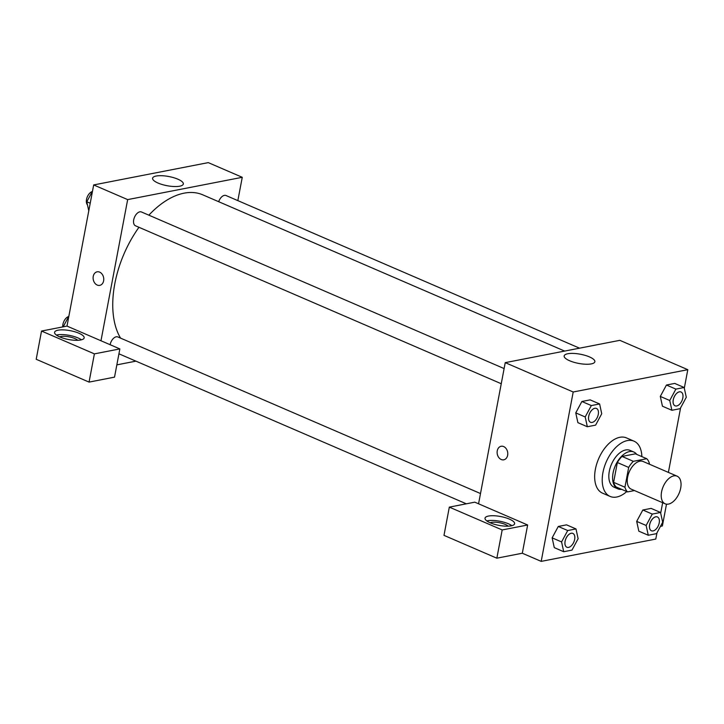<?xml version="1.0" encoding="UTF-8"?>
<svg xmlns="http://www.w3.org/2000/svg" width="724" height="724" viewBox="0 0 724 724"><rect width="100%" height="100%" fill="white"/><g stroke="black" fill="none" stroke-linecap="round" stroke-linejoin="round"><path stroke-width="1.09" d="M680.687 488.13A15.05 8.625 -66.6 0 1 665.166 503.804A15.05 8.625 -66.6 0 1 663.211 486.564A15.05 8.625 -66.6 0 1 677.103 476.166A15.05 8.625 -66.6 0 1 680.687 488.13M665.166 503.804L631.183 489.134A15.05 8.625 -66.6 0 1 629.237 471.894A15.05 8.625 -66.6 0 1 643.12 461.487L677.103 476.166M627.563 491.904L616.233 487.017A19.43 11.132 -66.6 0 1 613.608 482.338L617.346 462.527A19.43 11.132 -66.6 0 1 622.016 456.437L635.41 453.821L646.74 458.717L633.337 461.324A19.43 11.132 -66.6 0 0 628.676 467.423L624.939 487.225A19.43 11.132 -66.6 0 0 627.563 491.904L634.486 490.555M649.229 464.129L649.365 463.396A19.43 11.132 -66.6 0 0 646.74 458.717M636.713 454.382A20.073 11.503 113.4 0 0 633.781 451.993A20.073 11.503 113.4 0 0 615.264 465.858A20.073 11.503 113.4 0 0 617.871 488.845A20.073 11.503 113.4 0 0 621.626 489.343M617.871 488.845L614.088 487.216A20.073 11.503 -66.6 0 1 611.49 464.229A20.073 11.503 -66.6 0 1 630.007 450.364L633.781 451.993M622.016 456.437L633.337 461.324M613.608 482.338L624.939 487.225M617.346 462.527L628.676 467.423M626.767 491.569A30.109 17.249 -66.6 0 1 610.115 496.429A30.109 17.249 -66.6 0 1 606.214 461.948A30.109 17.249 -66.6 0 1 633.98 441.151A30.109 17.249 -66.6 0 1 641.862 456.609M610.115 496.429L602.558 493.171A30.109 17.249 -66.6 0 1 598.658 458.69A30.109 17.249 -66.6 0 1 626.432 437.884L633.98 441.151M660.541 512.465L652.27 514.076L646.134 525.47L648.27 535.253L656.541 533.642L662.677 522.248L660.541 512.465L651.102 508.393L642.831 510.004L636.686 521.389M684.153 387.503L674.714 383.421L666.442 385.032L660.297 396.417L669.745 400.499L671.881 410.282L680.153 408.671L686.289 397.277L684.153 387.503L675.881 389.105L669.745 400.499M566.548 524.855L558.276 526.466L566.548 524.855L575.987 528.927L567.716 530.538L561.58 541.932L563.715 551.715L571.987 550.104L578.123 538.71L575.987 528.927M567.716 530.538L558.276 526.466L552.141 537.851L554.276 547.634L552.131 537.86L561.58 541.932M684.307 388.182L687.8 369.683L573.2 391.992L541.19 561.381L655.79 539.063L656.967 532.837M660.686 513.153L662.659 502.728M668.388 472.401L680.587 407.874M599.608 403.956L591.336 405.567L585.2 416.961L587.336 426.744L595.599 425.133L601.735 413.739L599.608 403.956L590.16 399.883L581.897 401.494L575.752 412.879M503.669 446.572A6.896 5.267 79 0 1 507.777 453.677A6.896 5.267 79 0 1 503.768 459.812A6.896 5.267 79 0 1 497.279 454.048A6.896 5.267 79 0 1 501.126 446.274A6.896 5.267 79 0 1 503.669 446.572M527.651 524.99L474.79 502.166L449.323 507.126L502.185 529.95L527.651 524.99L522.312 553.226L541.19 561.381M687.8 369.683L619.835 340.334L505.234 362.643L573.2 391.992M505.234 362.643L478.564 503.795M501.135 446.274A6.896 5.267 -101 0 0 497.279 454.048A6.896 5.267 -101 0 0 503.768 459.812M511.144 525.841A15.05 4.498 -169.3 0 1 494.338 524.266A15.05 4.498 -169.3 0 1 485.017 518.158A15.05 4.498 -169.3 0 1 500.646 516.529A15.05 4.498 -169.3 0 1 514.601 523.751A15.05 4.498 -169.3 0 1 511.144 525.841M511.895 525.669A15.05 4.498 10.7 0 0 486.845 520.936M490.139 522.755A10.036 3.005 -169.3 0 1 505.289 524.42A10.036 3.005 -169.3 0 1 508.158 526.167M502.185 529.95L496.845 558.186L522.312 553.226M449.323 507.126L443.984 535.362L496.845 558.186M569.616 360.751A15.62 4.67 -169.3 0 1 564.177 355.927A15.62 4.67 -169.3 0 1 580.395 354.235A15.62 4.67 -169.3 0 1 594.875 361.728A15.62 4.67 -169.3 0 1 585.616 364.226A15.62 4.67 -169.3 0 1 569.616 360.751M660.478 526.33L662.379 525.959L666.496 504.176M120.555 338.117A85.305 48.879 -66.6 0 1 138.963 227.291M148.854 215.173A85.305 48.879 -66.6 0 1 202.765 194.828L564.639 351.077M579.553 348.172L226.015 195.516A7.53 4.317 113.4 0 0 218.693 201.706M110.111 344.705A7.53 4.317 -66.6 0 1 117.858 336.95L480.501 493.542M501.252 383.729L135.497 225.798A7.53 4.317 -66.6 0 1 134.528 217.182A7.53 4.317 -66.6 0 1 141.47 211.978L504.112 368.57M135.931 361.149L116.845 364.869M237.843 200.629L242.259 177.299L127.659 199.607L100.98 340.76L119.858 348.914L94.391 353.873L41.53 331.049L66.997 326.09L100.98 340.76M119.858 348.914L114.528 377.141L89.061 382.1L36.2 359.276L41.53 331.049M59.694 336.895A10.036 3.005 -169.3 0 1 74.853 338.551A10.036 3.005 -169.3 0 1 77.721 340.298M81.45 339.809A15.05 4.498 10.7 0 0 56.4 335.076M80.699 339.981A15.05 4.498 -169.3 0 1 63.893 338.398A15.05 4.498 -169.3 0 1 54.581 332.298A15.05 4.498 -169.3 0 1 70.21 330.669A15.05 4.498 -169.3 0 1 84.165 337.882A15.05 4.498 -169.3 0 1 80.699 339.981M94.391 353.873L89.061 382.1M242.259 177.299L208.277 162.619L93.677 184.937L66.997 326.09M158.049 183.045A15.62 4.67 -169.3 0 1 152.61 178.213A15.62 4.67 -169.3 0 1 168.828 176.52A15.62 4.67 -169.3 0 1 183.317 184.014A15.62 4.67 -169.3 0 1 174.05 186.52A15.62 4.67 -169.3 0 1 158.049 183.045M93.677 184.937L127.659 199.607M99.659 272.124A6.896 5.267 79 0 1 103.767 279.229A6.896 5.267 79 0 1 99.758 285.365A6.896 5.267 79 0 1 93.269 279.6A6.896 5.267 79 0 1 97.116 271.817A6.896 5.267 79 0 1 99.659 272.124M97.125 271.817A6.896 5.267 -101 0 0 93.269 279.6A6.896 5.267 -101 0 0 99.758 285.365M92.5 191.163L86.79 201.752L88.781 210.847M86.79 201.752L90.219 203.227M87.468 204.838A7.53 4.317 -66.6 0 1 87.043 197.525A7.53 4.317 -66.6 0 1 92.292 191.534M68.88 316.126L63.205 326.832M62.744 326.922A7.53 4.317 -66.6 0 1 68.68 316.497M675.067 405.811L675.03 405.802A7.53 4.317 -66.6 0 1 675.03 405.802A7.53 4.317 -66.6 0 1 674.062 397.177A7.53 4.317 -66.6 0 1 681.003 391.983A7.53 4.317 -66.6 0 1 681.013 391.983A7.53 4.317 -66.6 0 1 682.822 397.974A7.53 4.317 -66.6 0 1 675.067 405.811A7.53 4.317 -66.6 0 1 674.089 397.195A7.53 4.317 -66.6 0 1 681.031 391.992L681.031 391.992M674.714 383.421L666.442 385.032L660.306 396.426L662.442 406.209L671.881 410.282M666.442 385.032L675.881 389.105M590.485 422.264L590.513 422.273A7.53 4.317 -66.6 0 1 589.535 413.657A7.53 4.317 -66.6 0 1 596.486 408.454A7.53 4.317 -66.6 0 1 598.277 414.436A7.53 4.317 -66.6 0 1 590.513 422.273A7.53 4.317 -66.6 0 1 590.485 422.264A7.53 4.317 -66.6 0 1 589.508 413.639A7.53 4.317 -66.6 0 1 596.449 408.445A7.53 4.317 -66.6 0 1 596.467 408.445M590.16 399.883L581.897 401.494L575.761 412.888L585.2 416.961M575.761 412.888L577.897 422.662L587.336 426.744M581.897 401.494L591.336 405.567M651.455 530.783L651.419 530.773A7.53 4.317 -66.6 0 1 651.419 530.773A7.53 4.317 -66.6 0 1 650.442 522.149A7.53 4.317 -66.6 0 1 657.392 516.945A7.53 4.317 -66.6 0 1 657.401 516.954L657.419 516.963A7.53 4.317 -66.6 0 1 659.211 522.945A7.53 4.317 -66.6 0 1 651.455 530.783A7.53 4.317 -66.6 0 1 650.478 522.167A7.53 4.317 -66.6 0 1 657.419 516.963M651.102 508.393L642.831 510.004L636.695 521.398L646.134 525.47M636.695 521.398L638.83 531.172L648.27 535.253M642.831 510.004L652.27 514.076M566.874 547.226L566.901 547.244A7.53 4.317 -66.6 0 1 566.874 547.226A7.53 4.317 -66.6 0 1 565.896 538.611A7.53 4.317 -66.6 0 1 572.838 533.407A7.53 4.317 -66.6 0 1 572.856 533.416A7.53 4.317 -66.6 0 1 574.657 539.407A7.53 4.317 -66.6 0 1 566.901 547.244A7.53 4.317 -66.6 0 1 565.924 538.62A7.53 4.317 -66.6 0 1 572.865 533.425L572.838 533.407M554.276 547.634L563.715 551.715M118.935 353.81L466.328 503.814"/></g></svg>
